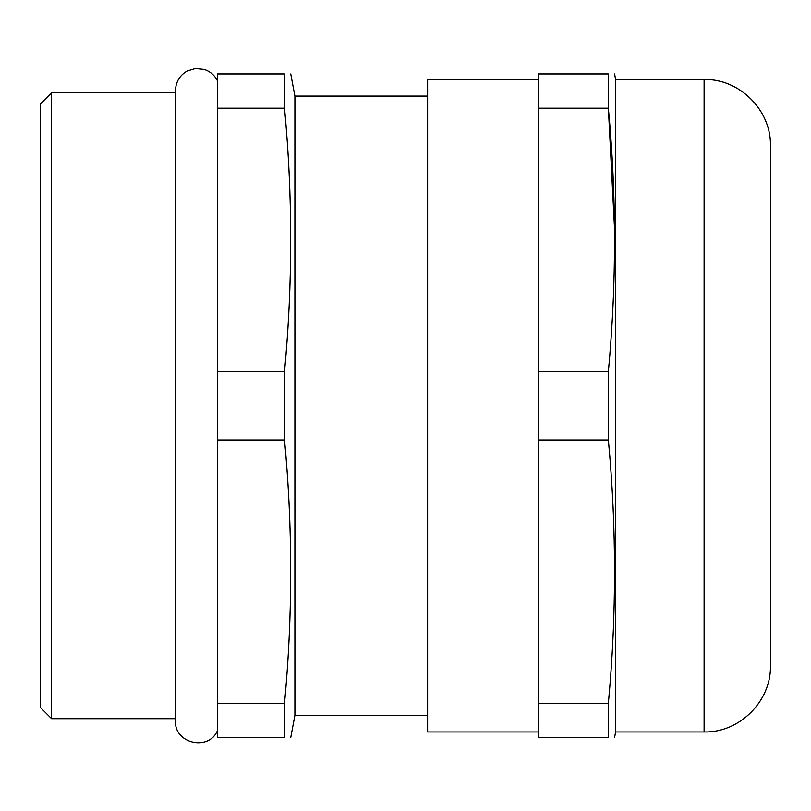 <?xml version="1.0" encoding="UTF-8"?>
<svg xmlns="http://www.w3.org/2000/svg" width="811" height="811" viewBox="0 0 811 811"><rect width="100%" height="100%" fill="white"/><g stroke="black" fill="none" stroke-linecap="round" stroke-linejoin="round"><path stroke-width="1.22" d="M40.55 707.648L40.55 103.818L51.61 92.758L51.61 718.698L40.55 707.648M704.1 79.488C739.561 78.576 771.362 110.387 770.45 145.838L770.45 665.618C771.362 701.069 739.561 732.891 704.1 731.978L704.1 79.488L615.62 79.488L615.62 731.978L614.586 737.503M538.21 79.488L427.62 79.488L427.62 731.978L538.21 731.978M427.62 96.073L294.91 96.073L294.91 715.383L290.764 737.503M284.539 439.947L284.539 371.509L217.5 371.509L217.5 737.503L284.539 737.503L284.539 703.289C292.761 615.508 292.761 527.728 284.539 439.947L217.5 439.947M284.539 737.503C292.761 737.503 292.761 737.503 284.539 737.503M608.362 439.947L538.21 439.947L538.21 737.503L608.362 737.503C616.593 737.503 616.593 737.503 608.362 737.503L608.362 703.289C616.593 615.508 616.593 527.728 608.362 439.947L608.362 371.509C616.593 283.738 616.593 195.958 608.362 108.177L614.535 228.783M284.539 371.509C292.761 283.738 292.761 195.958 284.539 108.177L284.539 73.953C292.761 73.953 292.761 73.953 284.539 73.953L217.5 73.953L217.5 371.509M217.5 108.177L284.539 108.177M284.539 703.289L217.5 703.289M538.21 439.947L538.21 73.953L608.362 73.953C616.593 73.953 616.593 73.953 608.362 73.953L608.362 108.177L538.21 108.177M538.21 371.509L608.362 371.509M538.21 703.289L608.362 703.289M217.5 730.559C208.812 751.513 174.152 743.565 175.47 720.918L175.47 90.548C175.784 81.84 179.728 75.322 187.28 70.983L195.512 68.529L204.342 69.482C210.292 71.5 214.672 75.301 217.5 80.907M704.1 731.978L615.62 731.978M427.62 715.383L294.91 715.383M175.47 718.698L51.61 718.698M615.62 79.488L614.586 73.953M294.91 96.073L290.764 73.953M175.47 92.758L51.61 92.758"/></g></svg>
